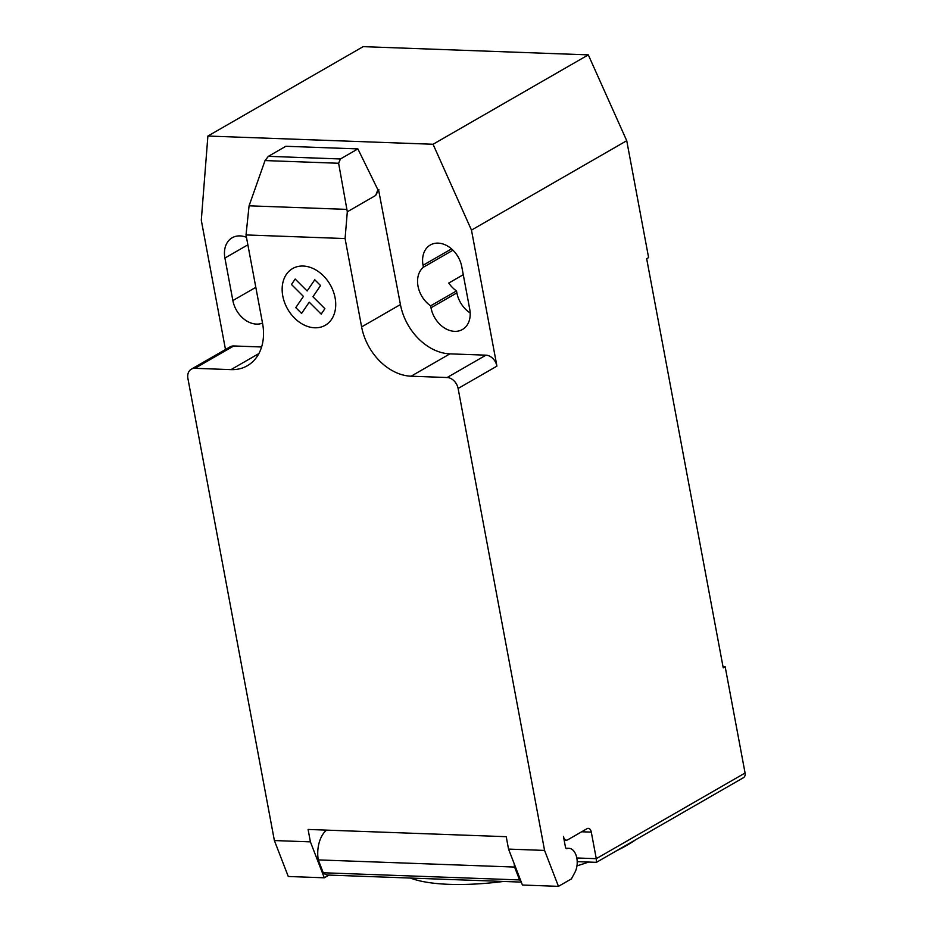 <?xml version="1.0" encoding="UTF-8"?>
<svg xmlns="http://www.w3.org/2000/svg" width="933" height="933" viewBox="0 0 933 933"><rect width="100%" height="100%" fill="white"/><g stroke="black" fill="none" stroke-linecap="round" stroke-linejoin="round"><path stroke-width="1.4" d="M635.56 839.817A129.57 36.422 169.4 0 1 626.976 845.263A129.57 36.422 169.4 0 1 616.713 850.663M576.792 857.975L596.28 858.687L596.444 862.337L743.379 777.737A5.633 4.222 -119.9 0 0 745.07 773.014L596.28 858.687L591.3 832.119A5.633 3.382 92.1 0 0 588.28 828.352A5.633 3.382 92.1 0 0 587.079 828.667L567.672 839.84A5.633 3.382 -87.9 0 1 566.471 840.155A5.633 3.382 -87.9 0 1 563.439 836.388L565.456 847.164A2.251 1.353 92.1 0 0 566.669 848.668A2.251 1.353 92.1 0 0 566.972 848.622A14.648 8.794 -87.9 0 1 568.943 848.319A14.648 8.794 -87.9 0 1 576.827 858.115A14.648 8.794 -87.9 0 1 574.845 872.518L571.393 878.898L558.459 886.35L544.569 850.418L508.543 849.1L522.433 885.032L558.459 886.35M249.076 205.82L265.03 160.569L268.377 156.336L340.428 158.972L338.621 163.263L347.309 211.791L345.082 238.556L246.02 234.941L249.076 205.82L346.878 209.389M338.621 163.263L265.03 160.569M268.377 156.336L285.836 146.283L357.887 148.907L340.428 158.972M357.887 148.907L377.9 189.749L375.637 195.475L347.309 211.791M375.637 195.475L378.6 189.994L377.538 189.959M345.082 238.556L361.619 326.912L400.432 304.555L378.6 189.994M274.384 840.551L288.274 876.484L324.299 877.801L310.409 841.869L274.384 840.551L187.93 378.611A11.266 8.432 60.1 0 1 191.312 369.176A11.266 8.432 60.1 0 1 194.95 368.313L230.976 369.631A50.697 37.973 -119.9 0 0 247.327 365.748A50.697 37.973 -119.9 0 0 262.558 323.296L246.02 234.941M310.409 841.869L308.088 829.449L506.222 836.691L508.543 849.1M361.619 326.912A50.697 37.973 -119.9 0 0 411.091 376.209L447.117 377.527A11.266 8.432 60.1 0 1 458.115 388.478L544.569 850.418M326.585 830.125A24.783 14.87 92.1 0 0 318.27 859.899L323.238 872.763L519.576 879.936L514.596 867.06L318.27 859.899M514.596 867.06A24.783 14.87 -87.9 0 1 514.188 863.701M323.238 872.763A16.899 10.135 92.1 0 0 328.066 875.049L521.302 882.105M520.882 881.02A16.899 10.135 -87.9 0 1 519.576 879.936M329.011 875.084L324.299 877.801M503.458 881.463A129.57 36.422 169.4 0 1 410.368 878.058M588.63 862.069A129.57 36.422 169.4 0 1 576.967 865.859M596.444 862.337L577.2 861.649M378.961 189.784L377.9 189.749M400.432 304.555A50.697 37.973 -119.9 0 0 449.916 353.864L485.941 355.17A11.266 8.432 60.1 0 1 496.927 366.133L458.115 388.478M225.483 349.513L201.295 220.235L207.896 136.043L433.052 144.265L471.48 230.101L496.927 366.133M191.312 369.176L230.136 346.831A11.266 8.432 60.1 0 1 233.763 345.968L261.602 346.983M423.407 267.223A24.223 18.135 -119.9 0 0 430.638 305.837L430.999 307.785A24.223 18.135 -119.9 0 0 462.453 329.489A24.223 18.135 -119.9 0 0 469.731 309.196L461.777 266.686A24.223 18.135 -119.9 0 0 430.323 244.994A24.223 18.135 -119.9 0 0 423.046 265.275L423.407 267.223L452.96 250.207M246.464 237.344A24.223 18.135 -119.9 0 0 232.189 237.763A24.223 18.135 -119.9 0 0 224.911 258.044L232.865 300.554A24.223 18.135 -119.9 0 0 262.523 323.11M745.07 773.014L725.174 666.745L723.238 667.865L646.674 258.721L648.61 257.601L626.731 140.708L588.303 54.872L363.159 46.65L207.896 136.043M430.638 305.837L456.517 290.933A24.223 18.135 60.1 0 1 448.773 283.049L463.269 274.699M471.48 230.101L626.731 140.708M470.174 312.963A24.223 18.135 60.1 0 1 456.878 292.892L456.517 290.933M723.017 666.663L725.174 666.745M433.052 144.265L588.303 54.872M324.894 308.671L321.197 314.118L309.231 302.187L301.604 313.406L295.796 307.61L303.423 296.402L291.469 284.483L295.178 279.049L307.132 290.968L314.771 279.772L320.567 285.545L312.94 296.752L324.894 308.671M335.099 297.872A32.725 24.515 -119.9 0 0 290.851 269.707A32.725 24.515 -119.9 0 0 300.858 323.18A32.725 24.515 -119.9 0 0 335.099 297.872M566.972 848.622L566.366 848.598M581.691 831.77L591.3 832.119M233.763 345.968L194.95 368.313M485.941 355.17L447.117 377.527M449.916 353.864L411.091 376.209M258.896 353.56L230.976 369.631M224.911 258.044L247.863 244.831M255.829 287.329L232.865 300.554M430.999 307.785L456.878 292.892M423.046 265.275L451.525 248.889M565.888 848.214L568.943 848.319M564.127 840.073L566.471 840.155"/></g></svg>
